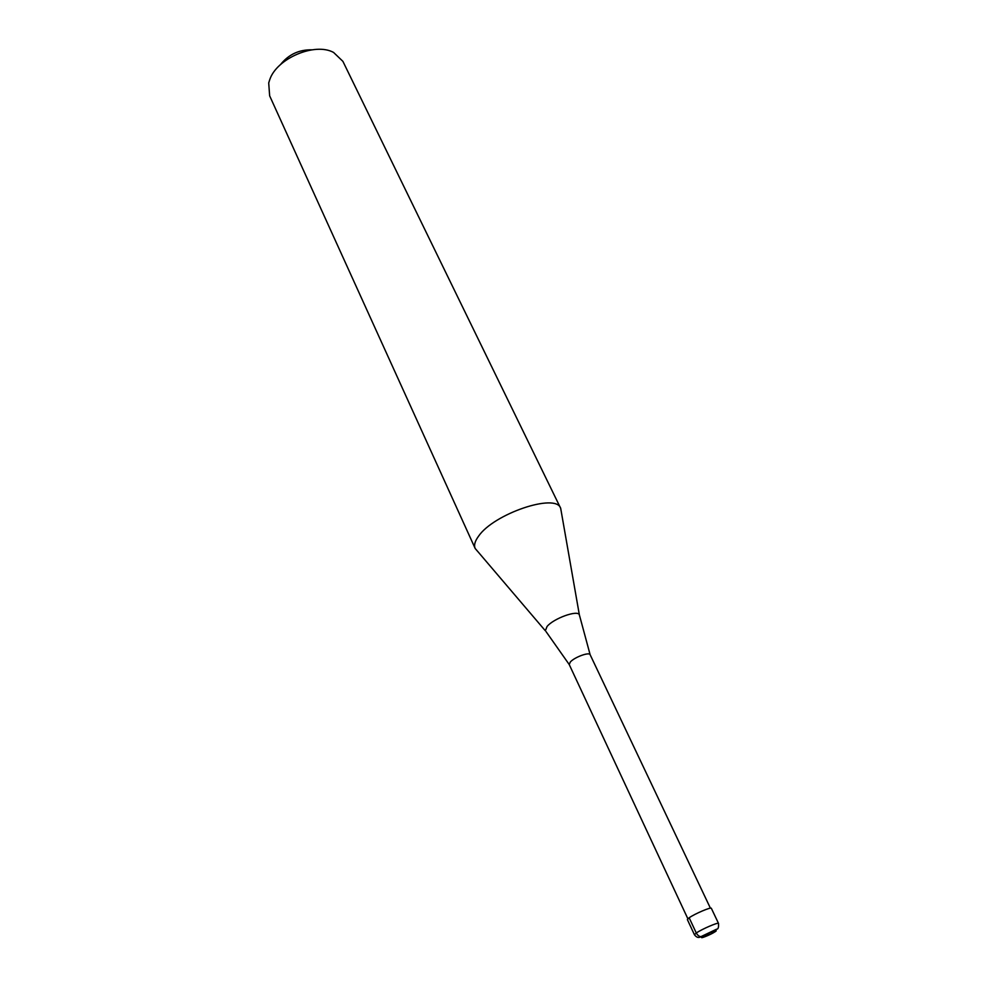 <?xml version="1.0" encoding="UTF-8"?>
<svg xmlns="http://www.w3.org/2000/svg" width="987" height="987" viewBox="0 0 987 987"><rect width="100%" height="100%" fill="white"/><g stroke="black" fill="none" stroke-linecap="round" stroke-linejoin="round"><path stroke-width="1.48" d="M689.16 917.774C694.663 913.826 711.306 906.732 711.343 908.311L718.524 923.425C718.77 927.422 718.129 929.347 716.611 929.186L700.807 936.712C698.673 938.156 696.551 937.502 694.441 934.751L687.371 919.588L689.16 917.774L696.279 932.999C701.843 929.137 718.536 921.957 718.524 923.425M687.865 918.774L569.215 664.522L570.338 661.981C574.483 657.194 589.276 651.765 590.127 654.689L710.406 908.176M590.127 654.689L579.344 614.79C577.691 609.732 553.584 618.417 547.057 626.486L545.355 630.792L475.166 548.451C473.785 545.28 474.883 541.258 478.448 536.348C493.549 513.795 556.039 492.723 560.641 508.231L561.282 511.71M475.166 548.451L269.648 95.825L268.711 82.957L269.772 79.577C276.866 58.307 314.964 42.145 333.569 52.434L342.896 61.354L560.641 508.231M280.468 64.636C288.525 54.507 299.012 49.56 311.966 49.819M475.216 548.55L477.437 551.165M708.876 934.171L702.756 936.527C700.128 937.169 697.969 935.997 696.279 932.999L694.441 934.751M702.756 936.527C707.494 933.307 720.325 928.397 714.958 931.839C710.245 935.022 697.501 939.932 702.756 936.527M560.69 508.33L579.542 615.9M569.215 664.522L546.082 631.655"/></g></svg>
